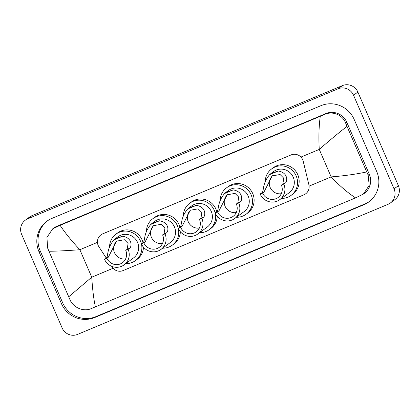 <?xml version="1.0" encoding="UTF-8"?>
<svg xmlns="http://www.w3.org/2000/svg" width="420" height="420" viewBox="0 0 420 420"><rect width="100%" height="100%" fill="white"/><g stroke="black" fill="none" stroke-linecap="round" stroke-linejoin="round"><path stroke-width="0.63" d="M111.662 266.317L112.192 267.125A8.962 8.731 -126.4 0 0 123.07 270.585L303.881 194.828A8.962 8.731 -126.4 0 0 308.889 184.711L303.203 161.228A8.962 8.731 -126.4 0 0 291.092 154.917L102.695 233.856A8.962 8.731 -126.4 0 0 98.926 246.818L106.202 257.954M25.289 220.201L29.615 217.014A11.944 11.639 53.6 0 1 31.962 215.686L342.384 85.617A11.944 11.639 53.6 0 1 357.872 92.064L398.381 185.672A11.944 11.639 53.6 0 1 394.711 199.799L390.385 202.986A11.944 11.639 53.6 0 1 388.038 204.314L77.616 334.383A11.944 11.639 53.6 0 1 62.129 327.936L21.62 234.328A11.944 11.639 53.6 0 1 25.289 220.201A11.944 11.639 53.6 0 1 27.631 218.873L338.053 88.804A11.944 11.639 53.6 0 1 353.546 95.251L394.055 188.858A11.944 11.639 53.6 0 1 390.385 202.986M376.719 171.549L354.212 119.543A25.683 25.027 -126.4 0 0 320.911 105.688L51.88 218.416A25.683 25.027 -126.4 0 0 46.835 221.272A25.683 25.027 -126.4 0 0 38.955 251.638L61.457 303.644A25.683 25.027 -126.4 0 0 94.757 317.499L363.794 204.776A25.683 25.027 -126.4 0 0 368.834 201.915A25.683 25.027 -126.4 0 0 376.719 171.549M47.439 220.841A25.683 25.027 -126.4 0 0 40.142 250.761L62.648 302.768A25.683 25.027 -126.4 0 0 95.949 316.622L364.98 203.9A25.683 25.027 -126.4 0 0 369.421 201.469M363.358 194.082L355.572 197.873C347.713 192.785 339.575 185.792 331.154 176.894C343.859 175.917 355.719 174.263 366.728 171.938L368.167 175.119L369.201 185.435L363.358 194.082L364.361 193.342A16.128 15.713 -126.4 0 0 369.306 174.279L346.805 122.273A16.128 15.713 -126.4 0 0 325.894 113.568L56.863 226.296A16.128 15.713 -126.4 0 0 53.692 228.091L52.694 228.827L60.102 225.314C64.906 232.654 71.495 240.786 79.868 249.722C67.195 250.672 56.889 251.181 48.946 251.249L47.602 248L46.951 237.4L52.694 228.827M355.572 197.873L91.056 308.679C83.743 311.929 73.5 307.818 70.108 300.006L48.946 251.249M366.728 171.938L347.004 126.362C338.069 133.35 328.818 141.036 319.263 149.41C318.57 137.256 318.911 126.221 320.271 116.303L60.102 225.314M320.271 116.303L324.791 114.382C332.661 110.717 342.699 114.98 345.66 123.113L347.004 126.362M68.67 296.825L91.76 277.2C92.495 289.322 93.707 299.213 95.398 306.883M281.269 193.736A10.453 10.185 53.6 0 1 270.149 187.425A10.453 10.185 53.6 0 1 272.795 175.513M283.81 184.107L281.389 185.12A10.453 10.185 53.6 0 1 278.182 197.479A10.453 10.185 53.6 0 1 262.579 193.001L260.159 194.014L261.618 192.938C264.422 191.851 261.545 184.306 269.656 174.615L271.105 173.387L278.234 171.019C288.96 172.798 287.123 182.322 285.269 183.031L283.81 184.107A13.141 12.805 53.6 0 1 279.778 199.642A13.141 12.805 53.6 0 1 260.159 194.014M281.389 185.12L282.854 184.044L283.752 178.211L280.077 174.51L272.197 175.922L264.038 191.924L262.579 193.001M279.778 199.642L289.191 192.707A13.141 12.805 -126.4 0 0 293.223 177.172A13.141 12.805 -126.4 0 0 273.604 171.549L271.105 173.387M265.246 181.571A16.427 16.002 53.6 0 1 271.656 168.903A16.427 16.002 53.6 0 1 296.179 175.933A16.427 16.002 53.6 0 1 291.139 195.353A16.427 16.002 53.6 0 1 281.458 198.403M271.656 168.903L273.278 167.706A16.427 16.002 53.6 0 1 297.801 174.741A16.427 16.002 53.6 0 1 292.761 194.161L291.139 195.353M236.224 212.609A10.453 10.185 53.6 0 1 225.104 206.299A10.453 10.185 53.6 0 1 227.75 194.387M238.765 202.981L236.345 203.994A10.453 10.185 53.6 0 1 233.137 216.353A10.453 10.185 53.6 0 1 217.534 211.874L215.114 212.888L216.573 211.811C219.377 210.725 216.5 203.18 224.611 193.489L226.06 192.26L233.189 189.893C243.915 191.672 242.078 201.196 240.224 201.905L238.765 202.981A13.141 12.805 53.6 0 1 234.733 218.516A13.141 12.805 53.6 0 1 215.114 212.888M236.345 203.994L237.809 202.918L238.707 197.085L235.032 193.384L227.152 194.796L218.993 210.798L217.534 211.874M234.733 218.516L244.146 211.58A13.141 12.805 -126.4 0 0 248.178 196.046A13.141 12.805 -126.4 0 0 228.559 190.423L226.06 192.26M220.201 200.445A16.427 16.002 53.6 0 1 226.611 187.777A16.427 16.002 53.6 0 1 251.134 194.806A16.427 16.002 53.6 0 1 246.094 214.226A16.427 16.002 53.6 0 1 236.413 217.277M226.611 187.777L228.233 186.58A16.427 16.002 53.6 0 1 252.756 193.615A16.427 16.002 53.6 0 1 247.716 213.035L246.094 214.226M199.348 228.06A10.453 10.185 53.6 0 1 188.234 221.75A10.453 10.185 53.6 0 1 190.874 209.837M201.889 218.431L199.474 219.445A10.453 10.185 53.6 0 1 196.266 231.803A10.453 10.185 53.6 0 1 180.658 227.325L178.238 228.338L179.702 227.262C182.501 226.175 179.629 218.631 187.735 208.94L189.189 207.711L196.313 205.343C207.039 207.123 205.207 216.647 203.353 217.355L201.889 218.431A13.141 12.805 53.6 0 1 197.857 233.966A13.141 12.805 53.6 0 1 178.238 228.338M199.474 219.445L200.933 218.369L201.831 212.536L198.156 208.834L190.281 210.247L182.117 226.249L180.658 227.325M197.857 233.966L207.27 227.031A13.141 12.805 -126.4 0 0 211.302 211.496A13.141 12.805 -126.4 0 0 191.683 205.874L189.189 207.711M183.325 215.896A16.427 16.002 53.6 0 1 189.735 203.228A16.427 16.002 53.6 0 1 214.258 210.257A16.427 16.002 53.6 0 1 215.14 212.867M189.735 203.228L191.363 202.031A16.427 16.002 53.6 0 1 215.88 209.066A16.427 16.002 53.6 0 1 216.762 211.659M215.187 213.055A16.427 16.002 53.6 0 1 209.218 229.677A16.427 16.002 53.6 0 1 199.537 232.727M217.24 216.295A16.427 16.002 53.6 0 1 210.84 228.485L209.218 229.677M162.477 243.511A10.453 10.185 53.6 0 1 151.358 237.2A10.453 10.185 53.6 0 1 154.004 225.288M165.018 233.882L162.598 234.896A10.453 10.185 53.6 0 1 159.39 247.254A10.453 10.185 53.6 0 1 143.782 242.776L141.367 243.789L142.826 242.713C145.625 241.626 142.753 234.077 150.864 224.39L152.313 223.162L159.437 220.794C170.163 222.574 168.331 232.097 166.478 232.806L165.018 233.882A13.141 12.805 53.6 0 1 160.981 249.417A13.141 12.805 53.6 0 1 141.367 243.789M162.598 234.896L164.057 233.819L164.955 227.987L161.285 224.285L153.405 225.697L145.247 241.7L143.782 242.776M160.981 249.417L170.394 242.482A13.141 12.805 -126.4 0 0 174.431 226.947A13.141 12.805 -126.4 0 0 154.812 221.324L152.313 223.162M146.449 231.341A16.427 16.002 53.6 0 1 152.864 218.678A16.427 16.002 53.6 0 1 177.387 225.708A16.427 16.002 53.6 0 1 178.269 228.317M152.864 218.678L154.487 217.481A16.427 16.002 53.6 0 1 179.009 224.516A16.427 16.002 53.6 0 1 179.886 227.11M178.311 228.506A16.427 16.002 53.6 0 1 172.342 245.128A16.427 16.002 53.6 0 1 162.666 248.178M180.369 231.746A16.427 16.002 53.6 0 1 173.964 243.936L172.342 245.128M125.601 258.962A10.453 10.185 53.6 0 1 114.482 252.651A10.453 10.185 53.6 0 1 117.127 240.739M128.142 249.333L125.722 250.346A10.453 10.185 53.6 0 1 122.514 262.7A10.453 10.185 53.6 0 1 106.911 258.227L104.491 259.24L105.95 258.163C108.754 257.077 105.877 249.527 113.988 239.841L115.437 238.613L122.567 236.245C133.292 238.025 131.455 247.548 129.602 248.257L128.142 249.333A13.141 12.805 53.6 0 1 124.11 264.868A13.141 12.805 53.6 0 1 104.491 259.24M125.722 250.346L127.186 249.27L128.084 243.437L124.409 239.736L116.529 241.148L108.37 257.15L106.911 258.227M124.11 264.868L133.523 257.933A13.141 12.805 -126.4 0 0 137.555 242.398A13.141 12.805 -126.4 0 0 117.936 236.775L115.437 238.613M109.578 246.792A16.427 16.002 53.6 0 1 115.988 234.129A16.427 16.002 53.6 0 1 140.511 241.159A16.427 16.002 53.6 0 1 141.393 243.768M115.988 234.129L117.611 232.932A16.427 16.002 53.6 0 1 142.133 239.967A16.427 16.002 53.6 0 1 143.015 242.56M141.44 243.957A16.427 16.002 53.6 0 1 135.471 260.579A16.427 16.002 53.6 0 1 125.79 263.629M143.493 247.196A16.427 16.002 53.6 0 1 137.093 259.387L135.471 260.579M309.115 186.128L331.154 176.894L319.263 149.41L300.951 157.085M113.075 268.27L91.76 277.2L79.868 249.722L97.456 242.351M27.631 218.873L31.962 215.686M394.055 188.858L398.381 185.672M353.546 95.251L357.872 92.064M338.053 88.804L342.384 85.617M40.142 250.761L38.955 251.638M364.98 203.9L363.794 204.776M95.949 316.622L94.757 317.499M62.648 302.768L61.457 303.644M369.306 174.279L368.167 175.119M56.863 226.296L55.76 227.11M325.894 113.568L324.791 114.382M346.805 122.273L345.66 123.113M278.234 171.019L269.656 174.615M264.038 191.924L261.618 192.938M285.269 183.031L282.854 184.044M233.189 189.893L224.611 193.489M218.993 210.798L216.573 211.811M240.224 201.905L237.809 202.918M196.313 205.343L187.735 208.94M182.117 226.249L179.702 227.262M203.353 217.355L200.933 218.369M159.437 220.794L150.864 224.39M145.247 241.7L142.826 242.713M166.478 232.806L164.057 233.819M122.567 236.245L113.988 239.841M108.37 257.15L105.95 258.163M129.602 248.257L127.186 249.27"/></g></svg>
